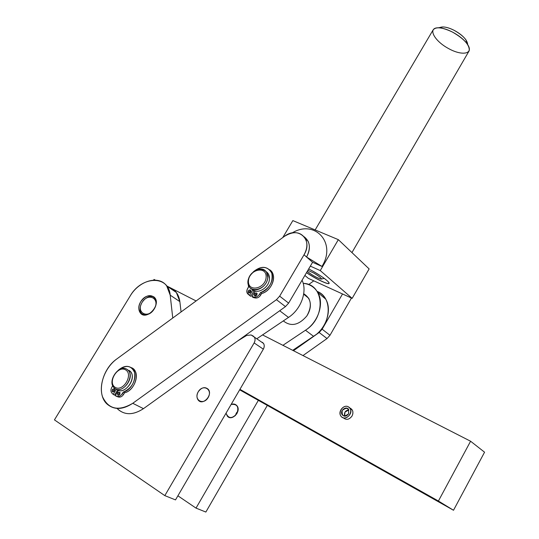 <?xml version="1.0" encoding="UTF-8"?>
<svg xmlns="http://www.w3.org/2000/svg" width="539" height="539" viewBox="0 0 539 539"><rect width="100%" height="100%" fill="white"/><g stroke="black" fill="none" stroke-linecap="round" stroke-linejoin="round"><path stroke-width="0.81" d="M348.376 406.824L350.101 408.474C353.793 414.08 344.091 421.754 340.769 415.865C337.677 411.466 343.882 404.095 348.376 406.824C342.676 403.718 336.666 414.37 342.413 417.429C348.14 420.595 354.184 409.822 348.376 406.824M342.15 414.734L342.15 414.734C344.239 416.91 346.382 416.607 348.571 413.824L348.679 409.559C346.361 405.335 339.476 410.799 342.15 414.734L344.333 416.169M349.737 407.949C352.917 409.472 353.699 412.146 352.068 415.973C349.252 419.706 346.328 420.312 343.282 417.786C346.328 420.312 349.252 419.706 352.068 415.973L352.863 413.75L352.836 411.5L352.223 409.916L350.505 408.266M348.834 409.842L344.913 412.207L344.67 416.202C343.889 412.638 345.277 410.516 348.834 409.842M348.571 413.824C343.801 417.402 341.692 416.263 342.238 410.422C346.988 406.844 349.104 407.976 348.571 413.824M111.856 393.046C110.616 391.482 110.623 389.529 111.89 387.17L112.759 385.729L111.89 387.17C110.623 389.529 110.616 391.482 111.856 393.046L113.197 394.427L116.357 389.185L113.197 394.427L111.856 393.046M118.553 390.283L115.272 395.727L117.091 396.333C119.031 396.771 120.763 395.875 122.279 393.645L123.202 392.116C131.604 388.383 135.437 381.956 134.696 372.82C131.422 365.287 125.91 364.465 118.169 370.347C123.653 365.631 128.471 365.105 132.628 368.77C138.678 374.592 132.473 390.115 123.202 392.116L122.279 393.645C120.763 395.875 119.031 396.771 117.091 396.333L118.459 397.021C120.399 397.459 122.131 396.563 123.64 394.332L122.279 393.645L123.64 394.332L124.563 392.803L123.202 392.116L124.563 392.803C133.82 390.809 140.012 375.312 133.962 369.491L131.341 367.645C140.76 370.792 135.565 390.479 124.563 392.803L123.64 394.332C122.131 396.563 120.399 397.459 118.459 397.021L115.272 395.727L118.553 390.283M114.423 390.97C109.269 394.393 115.097 384.752 114.423 390.97L114.43 389.01C112.617 388.754 111.923 389.63 112.355 391.644L114.423 390.97M119.833 394.353C114.652 397.789 120.5 388.093 119.833 394.353L119.833 392.379C118.014 392.116 117.313 392.998 117.745 395.026L119.833 394.353M113.453 391.826L113.722 390.371L114.699 389.515L113.722 390.371L113.453 391.826M118.843 395.222L119.112 393.739L120.103 392.87L119.112 393.739L118.843 395.222M114.564 395.107L113.197 394.427L114.564 395.107L117.697 389.919L114.564 395.107M116.64 396.414L118.459 397.021L116.64 396.414M276.446 299.684L279.653 296.154L304.023 254.792C313.637 239.646 297.878 225.565 284.275 236.453L116.741 359.001C105.092 367.43 98.428 384.947 102.565 396.832C108.575 409.391 118.641 411.553 132.756 403.3L276.446 299.684L285.461 306.61L237.504 341.072L285.461 306.61L288.621 303.127L285.461 306.61L276.446 299.684L132.756 403.3L143.468 408.656L237.504 341.072L143.468 408.656L132.756 403.3C122.703 409.889 114.106 410.118 106.978 403.994C96.178 394.245 101.837 369.269 116.741 359.001L284.275 236.453C293.519 230.766 300.6 231.568 305.525 238.851C307.715 243.702 307.217 249.011 304.023 254.792L306.556 257.009L321.958 266.434C336.862 242.665 314.621 219.097 292.199 232.915C314.621 219.097 336.862 242.665 321.958 266.434L306.556 257.009L312.593 262.284L321.958 266.434L312.593 262.284L306.556 257.009C309.736 251.248 310.228 245.952 308.038 241.115L304.212 236.796C310.147 241.566 310.929 248.304 306.556 257.009L304.023 254.792L279.653 296.154L276.446 299.684M254.085 290.703L250.756 296.309L249.584 295.439L252.825 289.989L249.584 295.439L246.956 292.495L247.01 289.921L248.56 286.91L247.657 288.432C246.424 290.797 246.545 292.704 248.021 294.166L250.756 296.309L254.085 290.703M269.594 269.716C277.686 274.412 272.208 291.006 261.61 293.546L260.701 295.082C259.185 297.333 257.346 298.296 255.169 297.966L253.128 297.474L251.962 296.605L254.004 297.097C256.18 297.42 258.026 296.457 259.542 294.206L260.452 292.664C269.487 288.567 273.266 282.072 271.797 273.192C267.62 266.037 261.462 265.572 253.337 271.797C260.566 265.949 266.482 265.895 271.083 271.636C275.294 278.218 269.116 290.508 260.452 292.664L259.542 294.206C258.026 296.457 256.18 297.42 254.004 297.097L255.169 297.966C257.346 298.296 259.185 297.333 260.701 295.082L259.542 294.206L260.701 295.082L261.61 293.546L260.452 292.664L261.61 293.546C270.268 291.39 276.426 279.121 272.222 272.545L269.594 269.716M255.223 291.107L251.962 296.605L255.23 291.087M248.075 283.022L248.56 286.91L248.075 283.022M250.709 292.01C245.265 295.615 251.033 285.906 250.709 292.01L250.81 290.353C249.038 289.611 248.183 290.332 248.243 292.515L249.429 292.973L250.709 292.01M256.894 295.022C251.417 298.646 257.204 288.884 256.894 295.022L256.995 293.364C255.223 292.603 254.354 293.324 254.408 295.527L255.607 295.992L256.894 295.022M249.261 292.994L249.51 291.734L250.965 290.743L249.51 291.734L249.261 292.994M255.425 296.019L255.675 294.739L257.15 293.742L255.675 294.739L255.425 296.019M255.169 297.966L254.004 297.097L251.962 296.605L253.128 297.474L255.169 297.966M126.901 369.289C118.149 363.906 106.412 383.242 115.211 388.639C123.997 394.252 135.882 374.497 126.901 369.289L128.221 370.374C135.754 377.684 121.093 395.72 114.093 387.736C106.965 381.214 119.025 363.892 126.901 369.289M125.641 369.889C133.719 374.585 123.02 392.358 115.11 387.319C107.18 382.468 117.758 365.031 125.641 369.889C117.758 365.031 107.18 382.468 115.11 387.319C123.02 392.358 133.719 374.585 125.641 369.889M116.761 389.32C124.206 395.956 137.485 378.398 130.276 371.479L128.949 370.394C138.604 375.548 125.115 396.563 116.761 389.32M267.701 277.342C268.341 264.353 248.627 268.772 248.055 281.614C247.185 294.617 267.176 290.406 267.701 277.342C267.715 287.193 253.343 294.409 249.234 286.687C242.739 277.147 261.152 262.122 266.63 272.539L267.701 277.342M266.138 277.1C265.66 288.857 247.671 292.664 248.445 280.954C248.964 269.379 266.724 265.404 266.138 277.1C266.724 265.404 248.964 269.379 248.445 280.954C247.671 292.664 265.66 288.857 266.138 277.1M269.453 278.724L268.375 273.933L265.788 271.38C268.294 272.875 269.513 275.328 269.453 278.724C269.46 287.759 256.867 295.183 251.868 289.147C256.867 295.183 269.46 287.759 269.453 278.724M142.02 302.453C139.325 307.493 139.439 311.522 142.37 314.527L141.629 313.792C139.439 310.68 139.567 306.9 142.02 302.453C145.631 297.326 149.626 295.48 154.013 296.908C149.626 295.48 145.631 297.326 142.02 302.453M142.067 302.413C148.218 292.098 160.548 298.532 154.221 308.921C147.929 319.371 135.707 312.647 142.067 302.413C135.707 312.647 147.929 319.371 154.221 308.921C160.548 298.532 148.218 292.098 142.067 302.413M303.726 293.742C311.313 298.606 312.351 306.017 306.832 315.962C310.841 309.608 311.454 303.7 308.665 298.229L303.726 293.742M283.325 320.907C290.932 326.93 298.768 325.286 306.832 315.962M302.056 280.233C307.533 291.37 301.133 309.251 288.513 317.417L262.547 334.908L288.513 317.417L279.694 310.754L288.513 317.417C301.133 309.251 307.533 291.37 302.056 280.233M177.897 495.806L196.014 508.109L258.349 400.349L239.653 389.818L453.508 510.258L258.349 400.349L196.014 508.109L205.858 512.05L267.324 405.402L205.858 512.05L196.014 508.109L177.897 495.806M231.137 404.439C237.194 403.785 239.121 406.857 236.911 413.662C232.087 418.951 228.462 418.79 226.043 413.184L227.31 416.115C231.898 421.882 241.802 410.967 236.837 405.618C235.348 403.994 233.441 403.603 231.137 404.439M256.975 338.66L262.547 334.908L256.975 338.66M196.102 300.951L171.395 288.325C176.179 290.885 178.995 295.311 179.858 301.611L181.07 311.946L179.858 301.611L170.196 295.163C168.68 274.863 141.494 275.928 130.182 295.985L54.439 419.881L164.819 495.624L254.138 342.925C255.641 339.813 255.277 337.488 253.047 335.952L251.154 334.982L246.707 335.399L237.504 341.072L246.707 335.399L251.154 334.982L254.347 337.118C255.365 338.822 255.297 340.756 254.138 342.925L263.335 349.171L239.936 389.333L438.416 501.021L470.594 441.232L262.547 334.908L470.594 441.232L438.416 501.021L239.936 389.333L263.335 349.171C264.474 347.028 264.541 345.115 263.517 343.424L262.224 342.272C264.44 343.801 264.811 346.099 263.335 349.171L254.138 342.925L164.819 495.624L175.512 499.902L239.936 389.333L175.512 499.902L164.819 495.624L54.439 419.881L130.182 295.985C139.116 280.576 158.938 274.917 166.713 285.96L170.196 295.163L172.756 318.023L170.196 295.163L179.858 301.611L176.354 292.475L171.395 288.325L166.672 285.906L196.102 300.951M292.724 350.33L313.637 336.39L305.485 330.232L282.921 345.317L305.485 330.232L313.637 336.39L314.419 335.851C326.695 327.49 332.071 309.602 325.704 299.111C323.656 295.567 320.793 293 317.121 291.417C332.913 297.083 331.6 324.478 314.419 335.851L319.149 332.496L322.147 329.194L342.521 293.971L313.806 280.839L308.618 284.572L313.806 280.839L308.315 278.333L304.872 275.436L308.315 278.333L352.156 298.37L342.521 293.971L322.147 329.194L319.149 332.496L327.025 338.553L329.983 335.292L322.147 329.194L329.983 335.292L351.455 298.054L329.983 335.292L327.025 338.553L319.149 332.496L292.724 350.33M303.188 283.352C309.676 283.992 314.547 287.051 317.801 292.536C324.357 303.349 318.394 321.978 305.485 330.232C326.432 317.309 324.215 283.75 303.188 283.352M484.561 452.194L453.508 510.258L438.416 501.021L453.508 510.258L484.561 452.194L470.594 441.232L484.561 452.194M168.592 287.233L171.395 288.325L168.592 287.233M155.373 280.132L154.033 279.451L153.615 280.132L154.033 279.451L155.373 280.132M306.536 272.599C315.416 278.683 328.386 284.875 329.1 283.332C328.386 284.875 315.416 278.683 306.536 272.599M310.329 266.131L288.621 303.127L279.653 296.154L288.621 303.127L312.593 262.284L310.329 266.131L320.26 270.578L338.337 239.653L292.852 220.599L282.766 237.558L292.852 220.599L338.337 239.653L320.26 270.578L352.156 298.37L369.134 268.921L352.156 298.37L320.26 270.578L310.329 266.131M117.886 409.269C125.001 415.347 133.531 415.145 143.468 408.656C132.971 415.421 124.172 415.347 117.078 408.421M198.244 391.765C202.974 383.593 213.013 389.347 208.155 397.553C203.351 405.806 193.366 399.871 198.244 391.765C196.533 395.013 196.54 397.816 198.264 400.167C202.893 406.096 213.208 394.723 208.189 389.239C204.887 386.503 201.573 387.346 198.244 391.765M140.767 301.658C147.605 290.198 161.316 297.326 154.275 308.894C147.275 320.516 133.699 313.024 140.767 301.658C138.314 306.118 138.179 309.898 140.369 313.011C146.332 321.001 161.289 305.067 154.76 297.683C150.3 293.991 145.638 295.318 140.767 301.658M208.155 397.317L208.687 396.502M351.94 252.582L469.226 50.7C469.738 45.027 464.133 38.808 452.403 32.03C458.898 35.5 463.803 39.428 467.118 43.814C474.576 53.934 462.374 56.454 448.192 48.355C433.902 40.58 427.333 27.617 438.328 27.792C442.303 27.873 446.993 29.288 452.403 32.03C441.805 27.038 435.269 26.492 432.81 30.413L315.147 229.937M439.979 27.489C443.139 26.283 447.862 27.226 454.141 30.325C462.88 35.298 467.401 40.081 467.704 44.67L465.864 39.731C463.217 36.214 459.309 33.081 454.141 30.325C449.836 28.136 446.09 27.011 442.903 26.95L439.393 27.833M313.523 272.936C319.56 276.5 322.12 278.562 321.19 279.128C316.952 277.881 312.31 275.294 307.264 271.36C311.481 274.735 315.901 277.289 320.523 279.013C322.639 279.027 320.307 277.006 313.523 272.936L307.884 270.302L313.523 272.936M313.004 271.232L308.679 268.941C318.778 273.953 330.394 282.247 329.053 283.42C328.076 284.808 315.443 278.757 306.489 272.673C315.827 279.074 329.43 285.434 329.134 283.197C328.15 280.873 322.773 276.884 313.004 271.232M369.134 268.921L338.337 239.653L369.134 268.921M293.479 350.714L314.419 335.851L293.479 350.714M302.979 355.572L327.025 338.553L302.979 355.572M236.318 413.103L235.321 415.67L236.318 413.103L237.915 411.095M350.101 408.474L352.223 409.916M112.355 391.644L112.867 391.9M117.745 395.026L118.27 395.289M133.962 369.491L132.628 368.77M248.243 292.515L248.836 292.96M254.408 295.527L255.014 295.978M272.222 272.545L271.083 271.636M130.276 371.479L128.221 370.374M268.375 273.933L266.63 272.539M303.659 294.173L308.665 298.229M325.704 299.111L317.801 292.536M308.038 241.115L305.525 238.851M263.517 343.424L254.347 337.118M141.629 313.792L140.369 313.011M201.02 401.676L198.264 400.167M176.354 292.475L166.713 285.96M467.118 43.814L465.864 39.731M438.328 27.792L442.903 26.95M324.229 278.346L321.19 279.128M230.012 417.597L227.31 416.115"/></g></svg>
